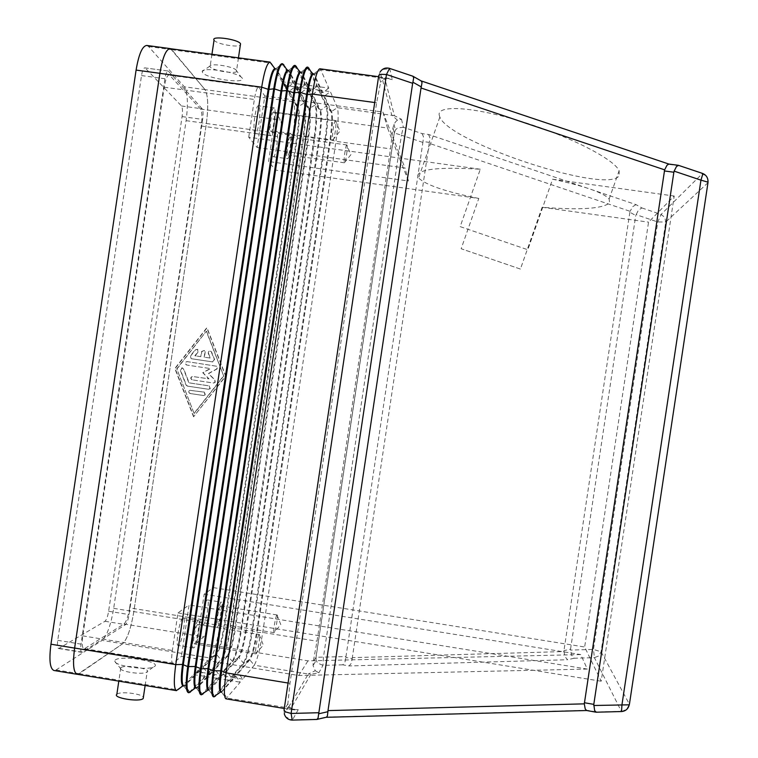 <?xml version="1.0" encoding="UTF-8"?>
<svg xmlns="http://www.w3.org/2000/svg" width="758" height="758" viewBox="0 0 758 758"><rect width="100%" height="100%" fill="white"/><g stroke="black" fill="none" stroke-linecap="round" stroke-linejoin="round"><path stroke-width="0.57" stroke-dasharray="3.79 2.84" d="M236.553 70.447L235.747 69.689C231.218 66.012 210.089 63.056 209.938 66.079L210.156 66.884C212.827 71.091 239.916 74.796 236.572 70.485L236.553 70.447M242.172 78.017L240.987 76.899C234.25 71.47 202.291 66.998 202.215 71.47L202.585 72.654C206.763 78.87 247.298 84.375 242.172 78.017M214.05 40.098L214.126 40.212C216.153 43.945 237.813 47.896 240.362 45.016M120.901 667.656C124.691 664.254 151.619 668.641 147.147 671.939L146.067 672.507C140.571 674.781 119.849 671.474 120.446 668.423L120.901 667.656M154.67 666.405C161.445 661.582 121.166 654.988 115.339 659.953L114.638 661.071C113.624 665.543 144.968 670.546 153.116 667.201L154.67 666.405M116.855 694.281L116.959 694.195C120.001 691.097 141.812 693.617 143.395 697.227M315.271 670.707L318.843 672.801L310.969 674.203L308.307 674.023L315.271 670.707L313.063 665.619L313.234 661.886L316.058 657.281L345.98 656.57L345.904 657.489L352.252 658.579L351.295 663.307L349.116 665.95L342.749 664.813L344.937 662.198L345.904 657.489M397.486 120.209L391.763 115.074L382.041 78.027L384.969 78.709L394.368 115.69L401.513 119.29L397.486 120.209L395.875 121.441L393.952 124.246L392.957 127.988L390.531 148.871L317.005 641.211L313.234 661.886M310.969 674.203L290.987 708.332C290.712 708.863 293.128 709.308 298.235 709.659L292.891 709.516L288.627 706.56L287.841 703.879L289.973 683.337L376.622 102.785L380.611 82.319L378.754 75.44L380.165 71.877L382.259 79.846L380.611 82.319M319.838 68.788L320.757 69.783L382.041 78.027L383.614 77.363L392.293 79.637C387.3 78.444 384.865 78.14 384.969 78.709M387.12 78.263L382.259 79.846M352.252 658.579L352.337 657.65L563.914 651.558L565.098 656.826L567.571 659.735L349.116 665.95M563.914 651.558L563.961 650.629L570.556 649.161L570.499 650.089L593.476 649.426L601.066 651.795L629.424 704.258L708.029 182.242M298.235 709.659L292.522 719.873L316.399 719.257L325.713 717.115L587.384 710.293L596.773 711.98L621.342 711.336L594.405 657.65L574.185 658.228L571.693 655.338L570.499 650.089M401.513 119.29L403.36 127.278L422.13 133.626L428.554 134.469L635.99 204.613L641.884 207.938L638.378 210.26L635.744 215.499L629.86 212.231L630.078 211.321L429.218 143.328L429.416 142.409L423.021 141.519L345.98 656.57M635.99 204.613L632.769 206.631L630.078 211.321M428.554 134.469L429.881 137.605L429.416 142.409M422.13 133.626L423.466 136.734L423.021 141.519M259.046 634.598C257.493 635.867 254.612 652.704 255.778 653.766L256.204 653.709C257.9 652.107 260.78 634.2 259.302 634.465L259.046 634.598M197.497 624.639C195.318 625.937 192.295 644.054 194.294 643.836L194.664 643.694C196.872 642.178 199.818 624.336 197.838 624.516L197.497 624.639M198.103 620.603C195.005 622.384 190.675 648.261 193.527 647.938L194.067 647.72C197.203 645.503 201.391 620.196 198.577 620.442L198.103 620.603M182.763 618.13C179.494 619.873 175.136 645.721 178.168 645.437L178.736 645.229C182.062 643.04 186.26 617.751 183.275 617.96L182.763 618.13M347.003 145.119L346.709 144.996C345.487 145.536 343.402 161.369 344.378 162.657L344.53 162.799C345.667 163.415 347.998 146.711 347.003 145.119M290.352 137.302L290.125 137.132C288.552 136.421 286.278 153.334 287.746 154.793L287.955 154.945C289.528 155.617 291.792 138.951 290.352 137.302M290.901 133.597L290.579 133.342C288.334 132.328 285.093 156.48 287.197 158.498L287.49 158.706C289.717 159.654 292.939 135.995 290.901 133.597M276.793 131.655L276.443 131.399C274.045 130.357 270.833 154.49 273.088 156.536L273.401 156.754C275.779 157.711 278.982 134.071 276.793 131.655M276.907 615.06C275.59 616.093 272.975 631.717 273.97 632.579L274.292 632.532C275.723 631.215 278.357 614.7 277.096 614.956L276.907 615.06M220.55 606.002C218.721 607.054 215.973 623.758 217.669 623.54L217.953 623.427C219.811 622.185 222.492 605.718 220.805 605.907L220.55 606.002M221.099 602.307C218.493 603.756 214.571 627.605 216.996 627.283L217.404 627.122C220.047 625.293 223.847 601.928 221.459 602.184L221.099 602.307M207.057 600.052C204.3 601.482 200.358 625.303 202.936 625.009L203.362 624.848C206.167 623.048 209.985 599.701 207.446 599.929L207.057 600.052M335.671 120.721L335.292 120.569C333.852 121.252 331.663 138.335 332.809 139.908L333.008 140.088C334.354 140.78 336.846 122.644 335.671 120.721M273.771 112.25L273.477 112.023C271.61 111.227 269.185 129.599 270.919 131.38L271.193 131.57C273.06 132.328 275.467 114.24 273.771 112.25M274.368 108.195L273.941 107.863C271.288 106.726 267.839 132.963 270.322 135.426L270.701 135.701C273.344 136.753 276.774 111.104 274.368 108.195M258.952 106.092L258.497 105.76C255.654 104.585 252.243 130.812 254.906 133.294L255.323 133.569C258.137 134.659 261.538 109.019 258.952 106.092M439.166 114.894L439.829 117.111C449.731 142.855 608.428 195.014 619.191 175.562L619.125 170.721C614.217 159.199 569.675 136.251 521.741 121.583C473.778 106.802 437.47 104.661 439.166 114.894M478.791 198.444C445.571 191.736 425.494 184.886 418.558 177.912L417.715 176.216C417.772 169.119 438.636 166.788 480.297 169.233L460.172 226.623L527.805 249.752L552.601 179.22C584.769 186.108 603.614 192.693 609.148 198.994L609.565 202.869C602.601 208.772 580.126 210.241 542.141 207.285L520.414 269.071L461.148 248.738L478.791 198.444L275.561 170.076L268.569 161.52L275.836 112.743L280.602 120.02C281.673 122.701 281.635 128.348 280.488 136.961L275.561 170.076M520.414 269.071L461.148 248.738M460.172 226.623L527.805 249.752M129.646 607.888L201.24 126.017C202.329 117.433 202.092 111.777 200.519 109.038L169.309 74.824C167.243 75.118 165.547 79.239 164.211 87.198L82.783 635.867C81.76 643.75 82.186 648.128 84.053 648.99L124.018 623.995C126.321 621.759 128.197 616.387 129.646 607.888L208.478 620.622C207.067 629.159 205.456 634.598 203.646 636.919L196.928 642.793L307.956 660.853L580.742 654.58L587.308 669.068L298.756 675.511L181.437 656.333L172.815 663.534C171.46 662.748 171.308 658.408 172.369 650.487L177.969 612.909L189.074 604.979L181.437 656.333M196.928 642.793L204.158 594.206L213.386 587.621L208.478 620.622M213.386 587.621L584.655 647L601.198 681.224L674.203 196.028L648.545 222.141L584.655 647M542.141 207.285L648.545 222.141M248.728 137.217L254.347 99.487C255.645 91.491 257.076 87.312 258.63 86.952L264.817 95.963L257.151 147.526L248.728 137.217L480.297 169.233M257.151 147.526L405.009 168.03L408.448 180.991L268.569 161.52M552.601 179.22L674.203 196.028M204.158 594.206L580.742 654.58M298.756 675.511L307.956 660.853M408.448 180.991L387.518 128.036L275.836 112.743M264.817 95.963L382.875 112.032L405.009 168.03M587.308 669.068L189.074 604.979M382.875 112.032L387.518 128.036M177.969 612.909L601.198 681.224M292.891 709.516L289.461 709.317L287.993 708.124L308.307 674.023L254.243 665.202L242.759 679.14L238.4 673.132L250.112 659.507C252.594 655.452 254.963 646.451 257.208 632.485L330.678 139.728C332.601 125.676 332.961 116.4 331.748 111.919L324.405 96.095L330.336 91.614L337.376 107.664C338.769 113.15 338.295 124.378 335.965 141.348L262.742 632.437C260.022 649.293 257.199 660.218 254.243 665.202L249.42 659.394L237.671 673.019L231.787 677.339L243.83 663.496C246.909 658.541 249.808 647.635 252.528 630.789L325.703 139.936C328.024 122.976 328.413 111.739 326.887 106.243L319.289 90.117L330.336 91.614M318.559 90.013L326.196 106.148C327.731 111.644 327.333 122.881 325.021 139.842L251.846 630.675C249.126 647.521 246.217 658.427 243.138 663.383L231.057 677.216L220.095 675.416L232.725 661.687C235.946 656.75 238.922 645.863 241.65 629.026L314.769 138.43C317.071 121.469 317.384 110.232 315.726 104.718L307.521 88.515L318.559 90.013L312.637 94.494L320.568 110.393L326.196 106.148L331.047 111.824C332.269 116.306 331.919 125.582 329.995 139.633L256.526 632.371C254.281 646.337 251.902 655.338 249.42 659.394L243.83 663.496L239.007 657.698C241.603 653.661 244.029 644.67 246.293 630.713L319.696 138.221C321.61 124.17 321.904 114.894 320.568 110.393L319.876 110.298C321.212 114.799 320.918 124.075 319.014 138.127L245.611 630.609C243.346 644.565 240.911 653.548 238.315 657.584L225.979 671.095L220.095 675.416M306.791 88.421L315.025 104.623C316.702 110.147 316.389 121.384 314.077 138.335L240.968 628.922C238.239 645.759 235.264 656.636 232.033 661.573L219.365 675.302L208.422 673.502L221.639 659.867C224.993 654.969 228.044 644.101 230.783 627.273L303.844 136.923C306.128 119.972 306.374 108.735 304.564 103.202L295.772 86.924L306.791 88.421L300.879 92.902L309.406 108.868C310.856 113.387 310.628 122.663 308.724 136.705L235.378 628.95C233.113 642.898 230.621 651.88 227.912 655.888L215.026 669.305L219.365 675.302M295.042 86.829L303.873 103.107C305.682 108.64 305.446 119.878 303.162 136.828L230.11 627.16C227.362 643.987 224.311 654.855 220.948 659.763L207.692 673.379L196.758 671.588L210.563 658.067C214.059 653.178 217.176 642.329 219.934 625.521L292.929 135.417C295.203 118.475 295.364 107.229 293.422 101.676L284.032 85.332L295.042 86.829L289.13 91.311L298.264 107.352C299.817 111.871 299.656 121.157 297.771 135.199L224.482 627.188C222.198 641.126 219.649 650.089 216.826 654.078L203.352 667.391L207.692 673.379M77.193 674.269L79.239 673.663L122.711 643.713C127.287 639.032 130.992 628.325 133.834 611.592L206.366 123.488C208.526 106.603 208.08 95.319 205.03 89.633L171.839 49.744L170.124 48.654M281.976 81.741L271.279 63.122L275.002 68.58L276.727 69.499L287.13 87.776L293.1 83.247L281.976 81.741L286.382 87.682L275.94 69.395L276.727 69.499L283.037 64.705L293.1 83.247M294.54 65.387L304.981 84.858L293.839 83.352L283.824 64.809L281.91 63.691M307.18 67.083L316.872 86.469L305.72 84.962L296.387 66.496L295.601 66.391L289.281 71.195L299.003 89.387L304.981 84.858M313.651 73.791L314.428 74.578L320.757 69.783L328.783 88.08L317.621 86.573L308.961 68.192L308.174 68.087L301.845 72.882L310.894 91.007L316.872 86.469M421.173 80.916L412.911 76.217M587.384 710.293L586.654 710.521M668.888 164.069L420.766 80.973M596.773 711.98L596.271 712.207M707.972 180.243L706.826 177.116L702.315 173.544L678.59 165.377M429.218 143.328L352.337 657.65M629.86 212.231L563.961 650.629M570.556 649.161L635.744 215.499M212.496 361.888L191.168 358.686L190.343 355.957L195.261 349.703L197.582 349.362L197.933 351.845L194.863 355.758L200.775 356.639L201.533 351.504L204.357 350.452L204.925 352.015L204.158 357.141L210.08 358.022L208.27 353.38C208.289 351.181 209.265 350.603 211.179 351.636L214.353 359.538L212.496 361.888L214.609 359.586L211.444 351.693C209.53 350.66 208.554 351.238 208.535 353.436L210.345 358.079L204.433 357.198L205.191 352.063L204.632 350.509L201.808 351.56L201.05 356.686L195.138 355.815L198.217 351.901L197.866 349.419L195.536 349.76L190.628 356.014L191.452 358.733L212.761 361.936M190.173 393.516C188.496 392.72 188.306 391.649 189.595 390.304L204.082 392.123L205.134 394.937L203.57 395.543L190.173 393.516L203.845 395.553L205.409 394.956L204.347 392.132L189.879 390.313C188.59 391.659 188.78 392.739 190.457 393.535M194.067 413.347L176.775 368.786L206.28 331.227L223.629 375.807L194.067 413.347L176.775 368.786M177.078 368.824L206.28 331.227M206.555 331.303L223.629 375.807M223.875 375.835L194.351 413.337M193.565 416.767L174.833 368.492L206.792 327.797L225.581 376.101L193.565 416.767L225.837 376.129L207.057 327.873L175.126 368.53L193.84 416.758M187.359 386.106L186.023 385.026L180.262 370.179L181.92 367.82L183.436 368.909L188.846 382.828L208.933 385.85L209.985 388.683L208.422 389.271L187.359 386.106L208.696 389.29L210.25 388.702L209.199 385.869L189.13 382.856L183.73 368.947L182.214 367.857L180.556 370.217L186.307 385.045L187.643 386.125M192.2 379.843C190.343 378.744 190.315 377.617 192.134 376.432L208.763 378.829L202.718 372.671L210.288 368.559L186.506 364.996C184.507 363.537 184.677 362.4 187.018 361.585L216.722 366.266L217.357 367.488L216.693 368.975L208.384 373.523L214.827 380.08L214.893 382.449L213.349 383.017L192.2 379.843L213.614 383.036L215.149 382.468L215.083 380.109L208.649 373.552L216.949 369.013L217.612 367.81L216.987 366.304L187.302 361.623C184.971 362.438 184.8 363.584 186.8 365.043L210.553 368.596L202.992 372.709L209.028 378.858L192.409 376.461C190.609 377.645 190.628 378.773 192.485 379.862M328.783 88.08L322.794 92.618L314.428 74.578L312.864 73.687M220.682 692.12L215.414 696.147L229.134 680.371L235.094 676.003L235.833 676.127L221.469 692.244M235.833 676.127L240.229 682.2L225.912 698.829M290.987 708.332L227.135 698.08L222.492 691.656L221.706 691.533L235.094 676.003M317.621 86.573L322.046 92.514L313.641 74.474L308.961 68.192M301.021 72.086L301.845 72.882L300.225 71.982L301.021 72.086M212.193 672.251L197.506 687.544L195.592 687.98L190.457 692.026L205.513 676.496L211.454 672.128L212.193 672.251L216.58 678.315L202.149 693.949L202.926 694.082L209.208 689.467L209.994 689.6L208.137 690.045L223.269 674.07L224.008 674.194L209.994 689.6L214.637 696.015L213.339 696.744M224.008 674.194L228.395 680.258L214.637 696.015L215.414 696.147M202.926 694.082L217.319 678.438L223.269 674.07M305.72 84.962L310.145 90.903L301.059 72.777L296.387 66.496M211.454 672.128L196.729 687.411L197.506 687.544L202.149 693.949L200.785 694.679M288.391 70.39L289.281 71.195L288.391 70.39M293.839 83.352L298.264 89.292L288.495 71.081L283.824 64.809M322.046 92.514L322.794 92.618M229.134 680.371L240.229 682.2M310.145 90.903L310.894 91.007M217.319 678.438L228.395 680.258M298.264 89.292L299.003 89.387M205.513 676.496L216.58 678.315M200.396 670.318L185.047 685.488L183.076 685.914L177.997 689.96L193.726 674.563L199.657 670.195L200.396 670.318L204.774 676.373L189.671 691.893L188.24 692.604M190.457 692.026L189.671 691.893L185.047 685.488L184.26 685.355L199.657 670.195M286.382 87.682L287.13 87.776M193.726 674.563L204.774 676.373M242.759 679.14L231.787 677.339M319.289 90.117L323.666 95.991L331.047 111.824L337.376 107.664L394.368 115.69M231.057 677.216L226.708 671.218L239.007 657.698L238.315 657.584L232.725 661.687L227.22 655.774L214.296 669.181L208.422 673.502M307.521 88.515L311.898 94.399L319.876 110.298L315.726 104.718L308.714 108.773C310.164 113.293 309.937 122.569 308.042 136.611L234.696 628.846C232.431 642.784 229.93 651.766 227.22 655.774L220.948 659.763L216.134 653.965L202.623 667.277L196.758 671.588M295.772 86.924L300.14 92.798L308.714 108.773L303.873 103.107L297.562 107.257C299.126 111.777 298.974 121.062 297.079 135.104L223.799 627.084C221.516 641.012 218.967 649.976 216.134 653.965L210.563 658.067L122.711 643.713L77.619 674.336M323.666 95.991L324.405 96.095M237.671 673.019L238.4 673.132M311.898 94.399L312.637 94.494M225.979 671.095L226.708 671.218M300.14 92.798L300.879 92.902M214.296 669.181L215.026 669.305M284.032 85.332L288.4 91.206L297.562 107.257L293.422 101.676L205.03 89.633C208.09 95.29 208.535 106.575 206.375 123.459L133.834 611.621C131.001 628.354 127.297 639.06 122.72 643.741L102.15 640.387L56.12 669.892L53.941 670.479M288.4 91.206L289.13 91.311M202.623 667.277L203.352 667.391M170.55 48.711L205.039 89.615L184.355 86.791C187.662 92.504 188.24 103.789 186.108 120.664L113.681 608.361C110.829 625.075 106.982 635.754 102.15 640.387M168.627 71.328L202.187 108.82C203.163 110.526 203.305 114.06 202.632 119.423L129.059 614.558C128.159 619.873 126.984 623.228 125.553 624.62L81.826 652.335C80.651 651.795 80.386 649.066 81.021 644.139L164.931 78.747C165.765 73.782 166.826 71.205 168.124 71.025L144.835 67.869C143.452 68.04 142.343 70.608 141.509 75.563L57.75 640.33C57.115 645.248 57.428 647.986 58.679 648.535L104.992 621.276C106.499 619.902 107.712 616.557 108.621 611.251L182.081 116.59C182.754 111.227 182.555 107.693 181.503 105.978L145.365 68.173M146.739 45.452L148.577 46.56L184.355 86.791M342.749 664.813L322.984 665.382L317.621 663.032L316.162 660.417L315.944 657.404L394.283 132.868L395.449 129.931L397.533 127.95L403.36 127.278L401.427 135.18L394.349 133.001L392.957 127.988M422.822 142.428L401.427 135.18L323.448 657.214L322.984 665.382L318.843 672.801M287.841 703.879L284.023 710.199L284.278 713.846L286.041 717.021L292.313 720.091M412.447 76.264L389.745 68.646L382.686 69.48L380.165 71.877M389.612 68.4L392.293 79.637M707.972 182.725L665.732 222.009L601.066 651.795L598.811 655.926L594.405 657.65L593.476 649.426L657.773 221.98L661.08 214.438L702.533 173.411M641.884 207.938L661.08 214.438L664.794 217.385L665.732 222.009L657.773 221.98L635.971 214.599M621.513 711.554L626.695 709.261L629.424 704.258M201.24 126.017L280.488 136.961M124.018 623.995L203.646 636.919M84.981 648.744L173.525 663.25M82.783 635.867L172.369 650.487M164.211 87.198L254.347 99.487M200.519 109.038L280.602 120.02M170.095 75.288L259.198 87.388M574.185 658.228L567.571 659.735M374.708 102.529L376.622 102.785M171.839 49.744L270.653 63.037M678.979 165.708L669.494 164.467M191.708 358.79L191.168 358.686M113.681 608.361L219.934 625.521L223.799 627.084L230.783 627.273L234.696 628.846L240.968 628.922L245.611 630.609L252.528 630.789L257.208 632.485L262.742 632.437L317.005 641.211M206.366 123.488L292.929 135.417L297.771 135.199L303.844 136.923L308.042 136.611L314.077 138.335L319.014 138.127L325.703 139.936L329.995 139.633L335.965 141.348L390.531 148.871M288.078 683.024L289.973 683.337M79.239 673.663L177.4 689.865M181.503 105.978L202.187 108.82M182.081 116.59L202.632 119.423M108.621 611.251L129.059 614.558M104.992 621.276L125.553 624.62M59.314 648.384L82.414 652.174M57.75 640.33L81.021 644.139M141.509 75.563L164.931 78.747M56.12 669.892L79.22 673.71M148.577 46.56L171.839 49.696M186.108 120.664L206.375 123.459M209.938 66.079L202.215 71.47M235.747 69.689L240.987 76.899M211.946 54.273L210.089 66.78M145.138 685.488L147.147 671.939M255.92 653.87L194.294 643.836M193.527 647.938L178.168 645.437M259.141 634.522L263.329 645.077L255.778 653.766M346.832 144.949L290.125 137.132M290.579 133.342L276.443 131.399M344.426 162.724L350.935 154.613L346.709 144.996M274.083 632.655L217.669 623.54M216.996 627.283L202.936 625.009M276.973 614.994L280.82 624.639L273.97 632.579M335.453 120.503L273.477 112.023M273.941 107.863L258.497 105.76M332.857 139.993L339.972 131.096L335.292 120.569M439.829 117.111L418.558 177.912M609.148 198.994L619.125 170.721M255.323 133.569L270.701 135.701M271.193 131.57L333.008 140.088M207.446 599.929L221.459 602.184M220.805 605.907L277.096 614.956M273.401 156.754L287.49 158.706M287.955 154.945L344.53 162.799M183.275 617.96L198.577 620.442M197.838 624.516L259.302 634.465M169.309 74.824L258.63 86.952M84.053 648.99L172.815 663.534M294.786 709.924L284.278 708.465M389.195 78.434L378.564 76.691M393.952 124.246L395.449 129.931L394.349 133.001L316.058 657.281L316.162 660.417L313.063 665.619M288.627 706.56L284.278 713.846M120.797 667.741L118.807 681.139M114.638 661.071L120.446 668.423M153.116 667.201L146.067 672.507M238.457 57.845L236.572 70.485M313.878 73.867L320.122 68.893M221.706 692.234L226.206 698.81M301.22 72.152L307.435 67.168M209.123 690.178L213.604 696.744M196.559 688.112L201.012 694.679M288.571 70.428L294.767 65.453M183.995 686.056L188.429 692.613M275.931 68.722L282.099 63.738M81.826 652.335L58.679 648.535M168.124 71.025L144.835 67.869"/><path stroke-width="1.14" d="M240.362 45.016L240.523 43.746C238.315 39.217 210.62 35.408 214.05 40.098L211.946 54.273M143.395 697.227L143.167 698.544C139.718 702.382 112.193 697.928 116.855 694.281L118.807 681.139M316.853 719.456L318.047 718.12L412.665 83.295L412.902 82.205L421.268 86.905L422.026 82.622L421.173 80.916M412.911 76.217L413.679 77.903L412.902 82.205M421.268 86.905L421.031 87.985L664.633 169.849L667.002 165.225L668.897 164.069L421.401 80.983M664.633 169.849L584.304 703.85L327.996 710.606L327.911 711.705L318.549 713.828M664.359 170.938L673.862 172.237L674.137 171.137L700.951 180.139L621.958 704.76L621.513 711.554M678.59 165.377L676.506 166.476L674.137 171.137M596.271 712.207L594.642 710.597L593.798 704.371L584.371 702.732M326.12 717.295L586.654 710.521L585.214 708.92L584.304 703.85M326.357 717.305L327.39 715.969L327.911 711.705M284.278 708.465L225.912 698.829C223.847 697.417 223.913 688.766 226.102 672.867L312.343 94.058C314.921 77.989 317.413 69.565 319.838 68.788L378.564 76.691M421.031 87.985L327.996 710.606M673.862 172.237L593.798 704.371M308.961 68.192L307.701 67.206C305.19 68.694 302.707 77.098 300.253 92.419L307.388 94.617C309.51 81.371 311.595 74.426 313.651 73.791L312.628 73.697C310.6 74.985 308.591 81.921 306.583 94.513L220.749 670.697C219.015 683.138 218.929 690.254 220.474 692.035L221.469 692.244C219.716 691.069 219.744 683.924 221.544 670.821L307.388 94.617L312.343 94.058L374.708 102.529M214.126 696.877L213.339 696.744C211.131 695.323 211.112 686.663 213.292 670.773L299.448 92.315L300.253 92.419L214.097 670.896C212.003 686.047 211.927 694.679 213.87 696.782L215.414 696.147M208.914 690.178C207.048 688.975 207 681.83 208.801 668.736L294.559 92.874C296.691 79.637 298.841 72.711 301.021 72.086M300.225 71.982L300.016 71.982C297.875 73.156 295.781 80.083 293.753 92.77L299.448 92.315C302.035 76.245 304.612 67.841 307.18 67.083L307.975 67.197M296.387 66.496L295.099 65.491C292.436 66.837 289.859 75.232 287.386 90.676L293.753 92.77L208.005 668.603C206.271 681.148 206.252 688.273 207.938 689.979L208.137 690.045M201.562 694.802L200.785 694.679C198.425 693.219 198.34 684.55 200.5 668.67L286.581 90.562L287.386 90.676L201.306 668.802C199.202 684.076 199.221 692.717 201.344 694.735L202.926 694.082M196.379 688.112C194.389 686.89 194.285 679.736 196.066 666.652L281.749 91.14C283.88 77.913 286.098 70.996 288.391 70.39M287.604 70.276L287.434 70.276C285.16 71.328 282.999 78.245 280.943 91.026L286.581 90.562C289.177 74.511 291.83 66.117 294.54 65.387L295.326 65.491M283.824 64.809L282.507 63.786C279.693 64.989 277.04 73.374 274.529 88.932L280.943 91.026L195.27 666.519C193.536 679.159 193.593 686.293 195.431 687.932L195.592 687.98M189.026 692.736L188.24 692.604C185.748 691.125 185.577 682.456 187.728 666.576L273.723 88.819L274.529 88.932L188.524 666.708C186.421 682.096 186.525 690.756 188.837 692.679L190.457 692.026M183.853 686.047C181.749 684.806 181.579 677.652 183.351 664.567L268.948 89.397L273.723 88.819C276.329 72.777 279.058 64.402 281.91 63.691L282.706 63.795M275.002 68.58L274.86 68.571C272.463 69.509 270.227 76.416 268.152 89.292L268.948 89.397C271.099 76.179 273.373 69.281 275.789 68.684M270.653 63.037L269.933 62.09C266.977 63.151 264.22 71.517 261.681 87.189L268.152 89.292L182.555 664.434C180.821 677.178 180.944 684.322 182.934 685.876L183.076 685.914M270.094 62.099L170.124 48.654C165.993 49.185 162.582 57.428 159.9 73.365L261.681 87.189L175.771 664.614C173.667 680.125 173.857 688.795 176.349 690.623L177.4 689.865M159.9 73.365L74.635 648.043C72.588 663.847 73.45 672.583 77.193 674.269L176.491 690.661M77.619 674.336L77.174 674.317C73.431 672.63 72.578 663.894 74.616 648.09L159.9 73.318C162.582 57.371 165.993 49.137 170.124 48.597L170.55 48.711M77.174 674.317L53.941 670.479C49.943 668.755 48.938 660 50.957 644.215L136.089 70.087C138.79 54.159 142.343 45.954 146.739 45.452L170.124 48.597M318.635 712.728L291.1 713.449L285.614 711.933L284.023 710.199L378.754 75.44L380.781 74.312L386.476 74.492L412.665 83.295M284.278 713.846C285.529 717.854 288.182 719.939 292.228 720.091L291.1 713.449L386.476 74.492L389.527 68.372C385.67 67.339 382.544 68.514 380.165 71.877M596.063 712.207L621.579 711.544C625.663 711.127 628.221 708.882 629.254 704.817L593.741 705.499M702.533 174.861L700.951 180.139L707.963 182.166C708.18 177.95 706.39 175.041 702.6 173.44L702.533 174.861M708.029 182.242L707.972 180.243M317.034 719.446L292.313 720.091M389.612 68.4L413.082 76.274M707.972 182.725L629.424 704.258M702.533 173.411L678.391 165.31M74.635 648.043L175.771 664.614L182.555 664.434L187.728 666.576L195.27 666.519L201.306 668.802L208.005 668.603L213.292 670.773L221.544 670.821L226.102 672.867L288.078 683.024M50.957 644.215L74.616 648.09M136.089 70.087L159.9 73.318M143.196 698.506L145.138 685.488M326.651 717.172L317.327 719.323M413.328 76.473L421.647 81.191M596.015 712.198L586.607 710.511M668.84 164.06L678.334 165.301M240.542 43.784L238.457 57.845M220.474 692.035L213.87 696.782M312.628 73.697L307.701 67.206M207.938 689.979L201.344 694.735M300.016 71.982L295.099 65.491M195.431 687.932L188.837 692.679M287.434 70.276L282.507 63.786M182.934 685.876L176.349 690.623M274.86 68.571L269.933 62.09"/></g></svg>
